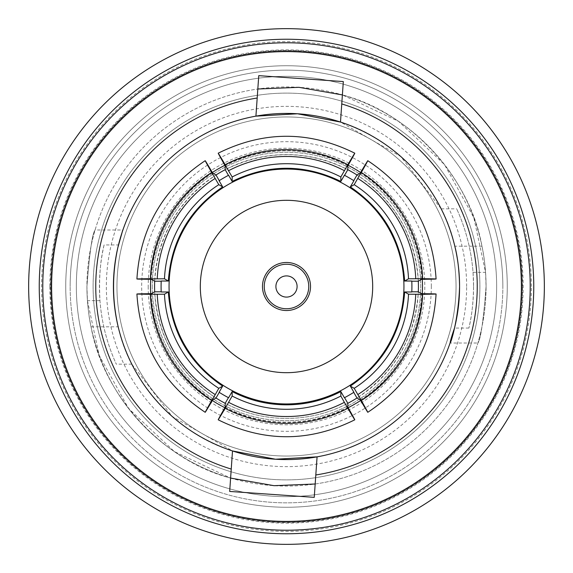 <?xml version="1.0" encoding="UTF-8"?>
<svg xmlns="http://www.w3.org/2000/svg" width="573" height="573" viewBox="0 0 573 573"><rect width="100%" height="100%" fill="white"/><g stroke="black" fill="none" stroke-linecap="round" stroke-linejoin="round"><path stroke-width="0.43" stroke-dasharray="2.87 2.15" d="M456.044 286.5A169.544 169.544 0 0 0 286.5 116.956A169.544 169.544 0 0 0 116.956 286.5A169.544 169.544 0 0 0 286.5 456.044A169.544 169.544 0 0 0 456.044 286.5A169.544 169.544 0 0 0 286.5 116.956A169.544 169.544 0 0 0 116.956 286.5A169.544 169.544 0 0 0 286.5 456.044A169.544 169.544 0 0 0 456.044 286.5M431.319 286.5A144.819 144.819 0 0 0 286.5 141.681A144.819 144.819 0 0 0 141.681 286.5A144.819 144.819 0 0 0 286.5 431.319A144.819 144.819 0 0 0 431.319 286.5M148.199 286.5A138.301 138.301 0 0 0 286.5 424.801A138.301 138.301 0 0 0 424.801 286.5A138.301 138.301 0 0 0 286.5 148.199A138.301 138.301 0 0 0 148.199 286.5M152.275 286.5A134.225 134.225 0 0 0 286.5 420.725A134.225 134.225 0 0 0 420.725 286.5A134.225 134.225 0 0 0 286.5 152.275A134.225 134.225 0 0 0 152.275 286.5A134.225 134.225 0 0 0 286.5 420.725A134.225 134.225 0 0 0 420.725 286.5A134.225 134.225 0 0 0 286.5 152.275A134.225 134.225 0 0 0 152.275 286.5M502.843 286.5A216.343 216.343 0 0 0 286.5 70.157A216.343 216.343 0 0 0 70.157 286.5A216.343 216.343 0 0 1 286.5 70.157A216.343 216.343 0 0 1 502.843 286.5A216.343 216.343 0 0 1 286.5 502.843A216.343 216.343 0 0 1 70.157 286.5A216.343 216.343 0 0 0 286.5 502.843A216.343 216.343 0 0 0 502.843 286.5M93.113 286.5A193.388 193.388 0 0 0 286.5 479.888A193.388 193.388 0 0 0 479.888 286.5A193.388 193.388 0 0 0 286.5 93.113A193.388 193.388 0 0 0 93.113 286.5A193.388 193.388 0 0 0 286.5 479.888A193.388 193.388 0 0 0 479.888 286.5A193.388 193.388 0 0 0 286.5 93.113A193.388 193.388 0 0 0 93.113 286.5M310.516 286.5A24.016 24.016 0 0 0 286.5 262.484A24.016 24.016 0 0 0 262.484 286.5A24.016 24.016 0 0 0 286.5 310.516A24.016 24.016 0 0 0 310.516 286.5M473.577 286.5C473.269 302.981 471.715 316.833 468.9 328.064A187.077 187.077 0 0 0 456.702 208.851C465.885 229.057 471.328 250.222 473.04 272.347L473.577 286.5M150.513 286.5A135.987 135.987 0 0 1 286.5 150.513A135.987 135.987 0 0 1 422.487 286.5A135.987 135.987 0 0 1 286.5 422.487A135.987 135.987 0 0 1 150.513 286.5M422.301 279.295A135.987 135.987 0 0 0 360.639 172.494M348.162 165.296A135.987 135.987 0 0 0 224.838 165.296M212.361 172.494A135.987 135.987 0 0 0 150.699 279.295M418.426 286.5A131.926 131.926 0 0 0 286.5 154.574A131.926 131.926 0 0 0 154.574 286.5A131.926 131.926 0 0 0 286.5 418.426A131.926 131.926 0 0 0 418.426 286.5M219.108 180.731L216 174.987C178.253 200.4 157.811 235.804 154.681 281.2L161.206 281.021M344.402 175.259L347.825 169.694C306.942 149.703 266.058 149.703 225.175 169.694L228.598 175.259M161.199 281.2A125.408 125.408 0 0 0 161.199 291.8L154.681 291.8C157.811 337.196 178.253 372.6 216 398.013L219.258 392.362A125.408 125.408 0 0 0 228.441 397.662L225.175 403.306C244.399 413.305 264.841 418.34 286.5 418.426C308.159 418.34 328.601 413.305 347.825 403.306L344.559 397.662A125.408 125.408 0 0 0 353.742 392.362L357 398.013C394.747 372.6 415.189 337.196 418.319 291.8L411.801 291.8A125.408 125.408 0 0 0 411.801 281.2L418.319 281.2C415.189 235.804 394.747 200.4 357 174.987L353.892 180.731M225.175 407.109A131.926 131.89 180 0 0 347.825 407.109M403.944 286.5A117.444 117.444 0 0 0 286.5 169.056A117.444 117.444 0 0 0 169.056 286.5A117.444 117.444 0 0 0 286.5 403.944A117.444 117.444 0 0 0 403.944 286.5M372.686 286.5A86.186 86.186 0 0 1 286.5 372.686A86.186 86.186 0 0 1 200.314 286.5A86.186 86.186 0 0 1 286.5 200.314A86.186 86.186 0 0 1 372.686 286.5M533.757 286.5A247.257 247.257 0 0 0 286.5 39.243A247.257 247.257 0 0 0 39.243 286.5A247.257 247.257 0 0 0 286.5 533.757A247.257 247.257 0 0 0 533.757 286.5A247.257 247.257 0 0 0 286.5 39.243A247.257 247.257 0 0 0 39.243 286.5A247.257 247.257 0 0 0 286.5 533.757A247.257 247.257 0 0 0 533.757 286.5A247.257 247.257 0 0 0 286.5 39.243A247.257 247.257 0 0 0 39.243 286.5A247.257 247.257 0 0 0 286.5 533.757A247.257 247.257 0 0 0 533.757 286.5A247.257 247.257 0 0 0 286.5 39.243A247.257 247.257 0 0 0 39.243 286.5M522.483 286.5A235.983 235.983 0 0 0 286.5 50.517A235.983 235.983 0 0 0 50.517 286.5A235.983 235.983 0 0 0 286.5 522.483A235.983 235.983 0 0 0 522.483 286.5M49.844 286.5A236.656 236.656 0 0 1 286.5 49.844A236.656 236.656 0 0 1 523.156 286.5A236.656 236.656 0 0 1 286.5 523.156A236.656 236.656 0 0 1 49.844 286.5M530.218 286.5A243.718 243.718 0 0 0 286.5 42.782A243.718 243.718 0 0 0 42.782 286.5A243.718 243.718 0 0 0 286.5 530.218A243.718 243.718 0 0 0 530.218 286.5M544.35 286.5A257.85 257.85 0 0 0 286.5 28.65A257.85 257.85 0 0 0 28.65 286.5A257.85 257.85 0 0 0 286.5 544.35A257.85 257.85 0 0 0 544.35 286.5M486.069 286.5A199.569 199.569 0 0 0 286.5 86.931A199.569 199.569 0 0 0 86.931 286.5C89.61 252.127 92.332 233.29 95.104 229.988C92.332 233.311 89.61 252.149 86.931 286.5C89.61 252.127 92.332 233.29 95.104 229.988C92.332 233.311 89.61 252.149 86.931 286.5A199.569 199.569 0 0 0 286.5 486.069A199.569 199.569 0 0 0 486.069 286.5C483.39 320.873 480.668 339.71 477.896 343.012C480.668 339.689 483.39 320.851 486.069 286.5C483.39 320.873 480.668 339.71 477.896 343.012C480.668 339.689 483.39 320.851 486.069 286.5C485.825 270.778 484.457 257.341 481.957 246.189C470.139 177.788 409.616 112.193 342.389 94.917L398.593 121.383L444.426 164.487L473.792 217.59L485.567 272.347L486.069 286.5A199.569 199.569 0 0 0 342.389 94.917L343.32 81.567L258.752 75.65L257.821 89.001A199.569 199.569 0 0 0 86.931 286.5C87.175 302.222 88.543 315.659 91.043 326.811C102.861 395.212 163.384 460.807 230.611 478.083L174.407 451.617L128.574 408.513L99.208 355.41L87.433 300.653L86.931 286.5A199.569 199.569 0 0 0 230.611 478.083L229.68 491.433L314.248 497.35L315.179 483.999A199.569 199.569 0 0 0 486.069 286.5M481.957 246.189L454.819 246.189C443.094 190.644 394.883 138.301 340.491 122.056L400.792 156.529L441.181 208.851A173.075 173.075 0 0 0 340.491 122.056L342.389 94.917M50.839 286.5A235.661 235.661 0 0 0 286.5 522.161A235.661 235.661 0 0 0 522.161 286.5A235.661 235.661 0 0 0 286.5 50.839A235.661 235.661 0 0 0 50.839 286.5A235.661 235.661 0 0 0 286.5 522.161A235.661 235.661 0 0 0 522.161 286.5A235.661 235.661 0 0 0 286.5 50.839A235.661 235.661 0 0 0 50.839 286.5M507.263 286.5A220.763 220.763 0 0 0 286.5 65.737A220.763 220.763 0 0 0 65.737 286.5A220.763 220.763 0 0 0 286.5 507.263A220.763 220.763 0 0 0 507.263 286.5A220.763 220.763 0 0 0 286.5 65.737A220.763 220.763 0 0 0 65.737 286.5A220.763 220.763 0 0 0 286.5 507.263A220.763 220.763 0 0 0 507.263 286.5A220.763 220.763 0 0 0 286.5 65.737A220.763 220.763 0 0 0 65.737 286.5A220.763 220.763 0 0 0 286.5 507.263A220.763 220.763 0 0 0 507.263 286.5A220.763 220.763 0 0 0 286.5 65.737A220.763 220.763 0 0 0 65.737 286.5A220.763 220.763 0 0 0 286.5 507.263A220.763 220.763 0 0 0 507.263 286.5M496.662 286.5A210.162 210.162 0 0 0 286.5 76.338A210.162 210.162 0 0 0 76.338 286.5A210.162 210.162 0 0 0 286.5 496.662A210.162 210.162 0 0 0 496.662 286.5A210.162 210.162 0 0 0 286.5 76.338A210.162 210.162 0 0 0 76.338 286.5A210.162 210.162 0 0 0 286.5 496.662A210.162 210.162 0 0 0 496.662 286.5M466.644 286.5A180.144 180.144 0 0 0 286.5 106.356A180.144 180.144 0 0 0 106.356 286.5A180.144 180.144 0 0 0 286.5 466.644A180.144 180.144 0 0 0 466.644 286.5M91.043 326.811L118.181 326.811C129.906 382.356 178.117 434.699 232.509 450.944L172.208 416.471L131.819 364.149A173.075 173.075 0 0 0 232.509 450.944L230.611 478.083M315.179 483.999L317.077 456.853A173.075 173.075 0 0 0 454.511 328.064L450.091 343.019L477.896 343.012M120.617 237.122L122.909 229.988L95.104 229.988M257.821 89.001L255.923 116.147A173.075 173.075 0 0 0 118.489 244.936L104.1 244.936A187.077 187.077 0 0 0 116.298 364.149C107.115 343.943 101.672 322.778 99.96 300.653C98.828 278.915 100.203 260.343 104.1 244.936M131.819 364.149L116.298 364.149M468.9 328.064L454.511 328.064M441.181 208.851L456.702 208.851M212.712 173.089A131.926 131.89 -60 0 0 151.387 279.302M151.387 293.698A131.926 131.89 -120 0 0 212.712 399.911M360.288 399.911A131.926 131.89 120 0 0 421.613 293.698M421.613 279.302A131.926 131.89 60 0 0 360.288 173.089M353.742 180.638A125.408 125.408 0 0 0 344.559 175.338M347.825 165.891A131.926 131.89 -0 0 0 225.175 165.891M228.441 175.338A125.408 125.408 0 0 0 219.258 180.638M150.699 293.705A135.987 135.987 0 0 0 212.361 400.506M224.838 407.704A135.987 135.987 0 0 0 348.162 407.704M360.639 400.506A135.987 135.987 0 0 0 422.301 293.705M531.386 286.5A244.886 244.886 0 0 0 286.5 41.614A244.886 244.886 0 0 0 41.614 286.5A244.886 244.886 0 0 0 286.5 531.386A244.886 244.886 0 0 0 531.386 286.5M99.96 300.653L87.433 300.653M473.04 272.347L485.567 272.347"/><path stroke-width="0.86" d="M297.093 286.5A10.593 10.593 0 0 0 286.5 275.907A10.593 10.593 0 0 0 275.907 286.5A10.593 10.593 0 0 0 286.5 297.093A10.593 10.593 0 0 0 297.093 286.5M308.754 286.5A22.254 22.254 0 0 0 286.5 264.246A22.254 22.254 0 0 0 264.246 286.5A22.254 22.254 0 0 0 286.5 308.754A22.254 22.254 0 0 0 308.754 286.5M310.516 286.5A24.016 24.016 0 0 0 286.5 262.484A24.016 24.016 0 0 0 262.484 286.5A24.016 24.016 0 0 0 286.5 310.516A24.016 24.016 0 0 0 310.516 286.5M422.301 293.705A135.987 135.987 0 0 0 422.301 279.295M360.639 172.494A135.987 135.987 0 0 0 348.162 165.296M224.838 165.296A135.987 135.987 0 0 0 212.361 172.494M150.699 279.295A135.987 135.987 0 0 0 150.699 293.705M161.199 281.2L154.681 281.2A131.926 131.926 0 0 0 154.681 291.8L151.387 293.698C132.685 293.892 132.342 294.092 150.355 294.293L164.472 294.207A117.974 117.938 -120 0 0 218.807 388.329L205.206 412.302C162.897 384.146 140.134 344.717 136.911 293.999L150.355 294.293A131.926 131.89 -120 0 0 211.681 400.506C202.842 416.213 203.186 416.012 212.712 399.911L216 398.013L219.258 392.362M228.441 175.338L225.175 169.694A131.926 131.926 0 0 0 216 174.987L212.712 173.089C203.186 156.988 202.849 156.787 211.681 172.494L218.807 184.671A117.974 117.938 -60 0 0 164.472 278.793L136.911 279.001C140.134 228.283 162.897 188.854 205.206 160.698L211.681 172.494A131.926 131.89 -60 0 0 150.355 278.707C132.342 278.908 132.685 279.108 151.387 279.302L154.681 281.2M353.742 180.638L357 174.987A131.926 131.926 0 0 0 347.825 169.694L347.825 165.891C357.008 149.596 357.008 149.195 347.825 164.702L340.842 176.964A117.974 117.938 -0 0 0 232.158 176.964L218.198 153.199C263.73 130.637 309.27 130.637 354.802 153.199L347.825 164.702A131.926 131.89 -0 0 0 225.175 164.702C215.992 149.195 215.992 149.596 225.175 165.891L225.175 169.694M411.801 291.8L418.319 291.8A131.926 131.926 0 0 0 418.319 281.2L421.613 279.302C440.315 279.108 440.658 278.908 422.645 278.707L408.528 278.793A117.974 117.938 60 0 0 354.193 184.671L367.794 160.698C410.103 188.854 432.866 228.283 436.089 279.001L422.645 278.707A131.926 131.89 60 0 0 361.319 172.494C370.158 156.787 369.814 156.988 360.288 173.089L357 174.987M228.441 397.662L225.175 403.306L225.175 407.109C215.992 423.404 215.992 423.805 225.175 408.298L232.158 396.036A117.974 117.938 180 0 0 340.842 396.036L344.373 402.332A125.043 125 -0 0 1 228.627 402.332M353.742 392.362L357 398.013L360.288 399.911C369.814 416.012 370.151 416.213 361.319 400.506L354.193 388.329L350.325 386.095C383.624 363.49 401.737 332.118 404.66 291.972L411.794 291.979A125.408 125.408 0 0 0 411.794 281.021L404.66 281.028L408.528 278.793M350.325 386.095L353.892 392.269A125.408 125.408 0 0 1 344.402 397.741L340.842 391.567L340.842 396.036M340.842 391.567C323.788 400.341 305.674 404.76 286.5 404.832C267.326 404.76 249.212 400.341 232.158 391.567L232.158 396.036M403.944 286.5A117.444 117.444 0 0 0 286.5 169.056A117.444 117.444 0 0 0 169.056 286.5A117.444 117.444 0 0 0 286.5 403.944A117.444 117.444 0 0 0 403.944 286.5M200.314 286.5A86.186 86.186 0 0 0 286.5 372.686A86.186 86.186 0 0 0 372.686 286.5A86.186 86.186 0 0 0 286.5 200.314A86.186 86.186 0 0 0 200.314 286.5M315.809 474.974L317.077 456.853L275.491 459.224L232.509 450.944A173.075 173.075 0 0 0 459.575 286.5A173.075 173.075 0 0 0 340.491 122.056L343.32 81.567L258.752 75.65L257.191 98.026A190.737 190.737 0 0 0 231.241 469.058L229.68 491.433L314.248 497.35L315.809 474.974A190.737 190.737 0 0 0 341.759 103.942M521.394 286.5A234.894 234.894 0 0 0 286.5 51.606A234.894 234.894 0 0 0 51.606 286.5A234.894 234.894 0 0 0 286.5 521.394A234.894 234.894 0 0 0 521.394 286.5M42.782 286.5A243.718 243.718 0 0 1 286.5 42.782A243.718 243.718 0 0 1 530.218 286.5A243.718 243.718 0 0 1 286.5 530.218A243.718 243.718 0 0 1 42.782 286.5M544.35 286.5A257.85 257.85 0 0 0 286.5 28.65A257.85 257.85 0 0 0 28.65 286.5A257.85 257.85 0 0 0 286.5 544.35A257.85 257.85 0 0 0 544.35 286.5M533.757 286.5A247.257 247.257 0 0 0 286.5 39.243A247.257 247.257 0 0 0 39.243 286.5A247.257 247.257 0 0 0 286.5 533.757A247.257 247.257 0 0 0 533.757 286.5M257.821 89.001L298.977 87.325L342.389 94.917M315.179 483.999L274.023 485.675L230.611 478.083M454.511 328.064C442.857 361.828 458.013 333.959 459.575 286.5C459.295 270.743 457.712 257.306 454.819 246.189M118.181 326.811C112.136 300.675 112.029 274.238 117.873 247.507C124.148 225.232 124.348 224.38 118.489 244.936L120.617 237.122M257.191 98.026L255.923 116.147L297.509 113.776L340.491 122.056A173.075 173.075 0 0 0 113.841 274.424A173.075 173.075 0 0 0 232.509 450.944L231.241 469.058M157.253 278.707A125.043 125 120 0 1 215.126 178.461M232.158 391.567L228.598 397.741A125.408 125.408 0 0 1 219.108 392.269L222.675 386.095C189.376 363.49 171.263 332.118 168.34 291.972L161.206 291.979A125.408 125.408 0 0 1 161.206 281.021L168.34 281.028C171.263 240.882 189.376 209.51 222.675 186.905L218.807 184.671M168.34 281.028L164.472 278.793M215.126 394.539A125.043 125 60 0 1 157.253 294.293M168.34 291.972L164.472 294.207M222.675 386.095L218.807 388.329M225.175 408.298A131.926 131.89 180 0 0 347.825 408.298L354.802 419.801C309.27 442.363 263.73 442.363 218.198 419.801L225.175 408.298M344.373 402.332L347.825 408.298C357.008 423.805 357.008 423.404 347.825 407.109L347.825 403.306L344.559 397.662M361.319 400.506A131.926 131.89 120 0 0 422.645 294.293L436.089 293.999C432.866 344.717 410.103 384.146 367.794 412.302L361.319 400.506M354.193 388.329A117.974 117.938 120 0 0 408.528 294.207L422.645 294.293C440.658 294.092 440.315 293.892 421.613 293.698L418.319 291.8M415.747 294.293A125.043 125 -60 0 1 357.874 394.539M404.66 291.972L408.528 294.207M357.874 178.461A125.043 125 -120 0 1 415.747 278.707M222.675 186.905L219.108 180.731A125.408 125.408 0 0 1 228.598 175.259L232.158 181.433C268.386 163.892 304.614 163.892 340.842 181.433L344.402 175.259A125.408 125.408 0 0 1 353.892 180.731L350.325 186.905C383.624 209.51 401.737 240.882 404.66 281.028M350.325 186.905L354.193 184.671M228.627 170.668A125.043 125 180 0 1 344.373 170.668M340.842 181.433L340.842 176.964M232.158 181.433L232.158 176.964M219.258 180.638L216 174.987M161.199 291.8L154.681 291.8M411.801 281.2L418.319 281.2M344.559 175.338L347.825 169.694M216 398.013A131.926 131.926 0 0 0 225.175 403.306M347.825 403.306A131.926 131.926 0 0 0 357 398.013M212.361 400.506A135.987 135.987 0 0 0 224.838 407.704M348.162 407.704A135.987 135.987 0 0 0 360.639 400.506"/></g></svg>
